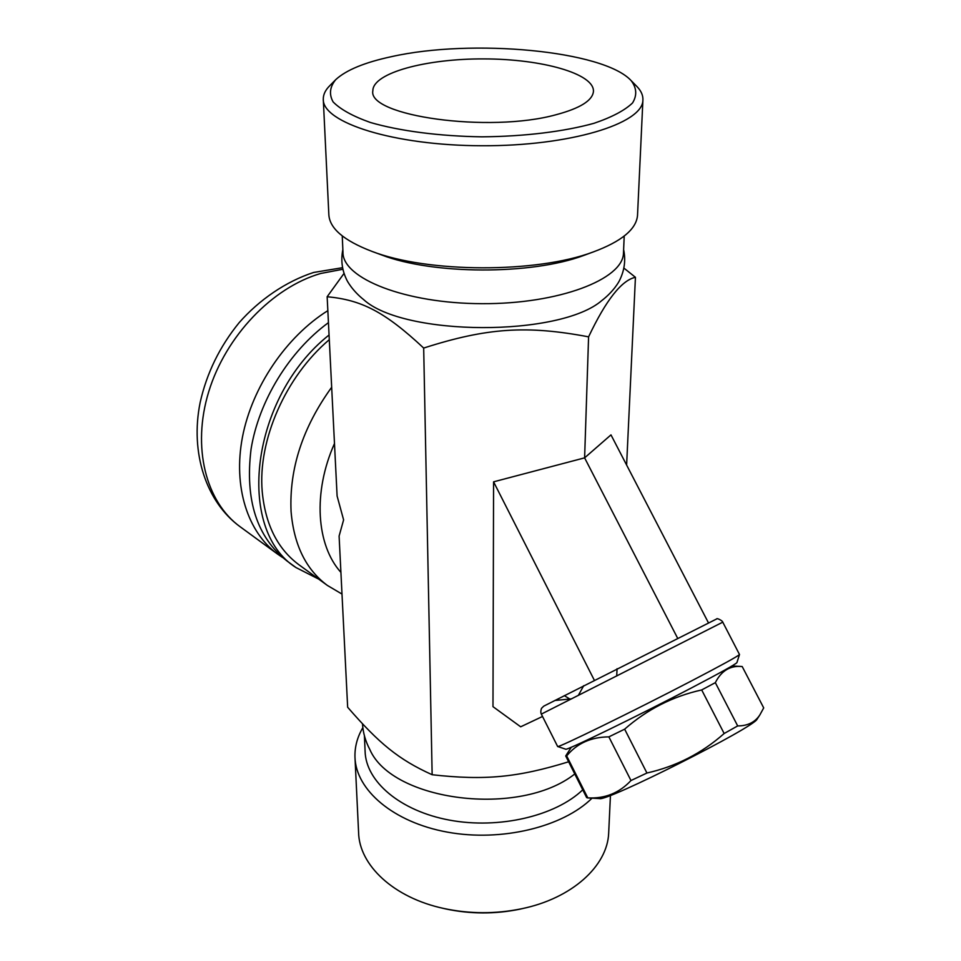 <?xml version="1.0" encoding="UTF-8"?>
<svg xmlns="http://www.w3.org/2000/svg" width="961" height="961" viewBox="0 0 961 961"><rect width="100%" height="100%" fill="white"/><g stroke="black" fill="none" stroke-linecap="round" stroke-linejoin="round"><path stroke-width="1.44" d="M556.035 114.731C489.317 133.267 367.198 116.029 372.856 90.682C372.856 72.844 426.36 58.573 484.056 58.909C541.764 58.969 594.451 73.625 593.442 91.451C592.505 100.569 580.036 108.329 556.035 114.731M391.656 56.615C364.796 62.369 346.164 70.045 335.749 79.631C329.767 86.898 328.89 94.322 333.119 101.926C340.47 109.41 352.867 116.257 370.333 122.467C399.728 131.008 439.381 136.198 481.845 136.834C524.346 136.486 564.287 131.585 594.162 123.248C611.965 117.17 624.758 110.407 632.53 102.971C637.191 95.403 636.735 87.968 631.173 80.664C603.688 50.501 472.139 38.512 391.656 56.615M636.41 85.985L636.963 86.55C641.239 90.983 643.209 95.559 642.897 100.28C642.609 123.753 569.705 146.192 481.797 145.748C393.89 145.579 322.247 122.636 323.28 99.163C323.232 94.442 325.467 89.878 329.995 85.469L335.749 79.631M323.28 99.175L328.83 214.387C329.431 228.274 343.75 240.586 371.787 251.326C427.561 272.996 536.322 273.356 593.009 252.046C621.443 241.511 636.278 229.319 637.515 215.468L642.897 100.28M380.892 254.677L381.433 254.881C432.654 274.738 531.481 275.05 583.531 255.53M342.248 235.938L342.969 252.25C342.332 278.414 405.398 303.568 482.098 303.676C558.797 304.096 622.968 279.387 623.473 253.224L623.509 252.275M363.594 299.58C403.848 336.518 560.119 337.071 601.958 300.421L603.7 299.063M623.917 268.107L635.437 277.297C621.647 280.216 606.031 300.06 588.588 336.843C526.988 325.214 487.095 327.701 423.681 348.062C384.388 311.34 361.204 299.94 327.148 296.733L344.038 273.404M583.735 685.673L578.318 695.428M616.722 675.979L617.058 668.736M626.62 465.04L635.437 277.297M542.521 716.474L520.67 726.804L492.981 706.659L493.582 481.833L584.612 457.856L588.588 336.843M677.553 638.092L584.612 457.856L610.98 434.877L708.389 622.728M691.187 681.073C633.84 710.96 556.467 748.775 557.644 746.505L541.331 714.107L722.768 622.163L739.502 654.513C737.796 656.303 721.687 665.156 691.187 681.073M565.693 749.184L565.717 749.196C564.996 751.394 637.708 716.065 691.439 687.932C720.077 672.916 735.237 664.483 736.907 662.634L736.931 662.537M701.686 689.938L724.15 733.507L737.688 725.927C747.754 725.891 755.154 722.192 759.899 714.852L763.707 707.897L742.192 666.538C730.348 665.312 721.387 670.682 715.332 682.658L701.686 689.938C672.724 696.389 647.053 709.47 624.65 729.171L608.866 736.871C590.979 737.051 576.912 743.394 566.678 755.923L565.789 755.778M715.332 682.658L737.688 725.927M565.729 755.995L586.654 797.606L587.784 797.882C604.865 798.819 619.256 793.041 630.981 780.536L646.933 773.016C676.148 766.422 701.878 753.256 724.15 733.507M757.304 718.828L757.064 719.2C754.217 727.321 606.643 801.702 599.58 798.603L599.34 798.591M566.678 755.923L587.784 797.882M608.866 736.871L630.981 780.536M624.65 729.171L646.933 773.016M493.582 481.833L594.33 680.244M571.567 698.839L554.761 700.509M327.148 296.733L337.107 496.032L343.606 519.889L339.101 536.058L347.654 707.236C378.922 743.285 398.551 759.562 432.15 774.734L423.681 348.062M432.15 774.734C485.257 780.692 518.051 777.341 568.636 761.785M329.299 339.665C285.561 376.58 257.716 440.402 262.209 491.503C265.32 524.49 277.573 548.923 298.967 564.78L327.389 585.441C306.018 569.609 293.922 544.971 291.075 511.54C289.141 468.836 302.667 427.405 331.665 387.259M362.501 723.897C363.066 732.835 365.516 741.375 369.841 749.532C392.172 801.426 519.721 817.691 574.774 773.965M364.411 735.754L365.096 751.274C365.769 781.413 400.076 811 449.556 820.129C498.963 829.367 555.446 816.033 582.738 789.822M569.813 699.019L564.299 695.632M362.85 727.669C357.3 737.075 354.681 746.901 354.969 757.16C355.81 790.014 393.349 822.364 447.454 832.142C501.462 842.052 562.918 827.025 592.036 798.171M608.745 831.601L608.673 833.151C607.424 865.909 572.143 898.415 521.559 908.77C495.6 914.091 469.713 913.995 443.886 908.493C393.554 897.79 359.066 865.044 358.585 832.274L355.029 758.349M441.94 908.061L445.64 908.914C470.337 914.175 495.083 914.259 519.901 909.178L525.607 907.857M329.058 334.993C250.377 397.361 235.517 529.823 296 567.567L318.644 579.087M328.446 322.644C289.189 351.366 258.809 401.013 251.061 449.123C244.839 500.008 256.863 537.331 287.123 561.08L296 567.567M327.845 310.643C286.126 336.758 252.142 386.899 242.484 436.943C232.874 487.023 247.746 532.382 277.777 554.245L282.57 557.5M655.318 649.876L544.118 705.963M334.476 443.538C312.673 492.428 316.361 545.127 340.915 572.384M342.861 269.26L320.77 273.465C272.576 287.279 225.751 336.002 208.741 391.668C191.647 447.358 205.93 502.062 240.19 526.784L277.777 554.245M631.173 80.664L636.951 86.538M381.421 254.869L371.775 251.326M583.399 255.578L592.865 252.094M623.473 253.236L624.206 236.07M363.582 299.568C352.711 290.895 347.077 281.201 346.116 278.522C341.9 269.392 340.807 259.722 342.849 249.536M601.994 300.409C613.358 291.567 619.004 282.066 620.097 279.255C624.59 269.633 625.779 259.758 623.629 249.644M736.907 662.634L739.502 654.513M565.717 749.196L557.644 746.505M571.339 747.214L566.245 755.094M731.97 665.961L741.303 666.49M757.064 719.2L759.899 714.852M599.58 798.603L587.435 797.894M655.294 649.888L716.738 618.908C716.57 617.731 722.84 620.818 722.768 622.163M543.686 706.215L541.536 708.305C540.671 710.732 540.599 712.666 541.331 714.107M608.673 833.151L610.439 795.384M519.901 909.178L521.559 908.77M445.64 908.914L443.886 908.493M240.19 526.784C206.327 502.291 189.882 452.883 200.164 402.443C206.723 373.12 219.721 346.525 239.157 322.656C259.134 299.928 285.789 281.489 313.646 272.456L342.524 267.699M341.996 594.066L327.389 585.441"/></g></svg>
